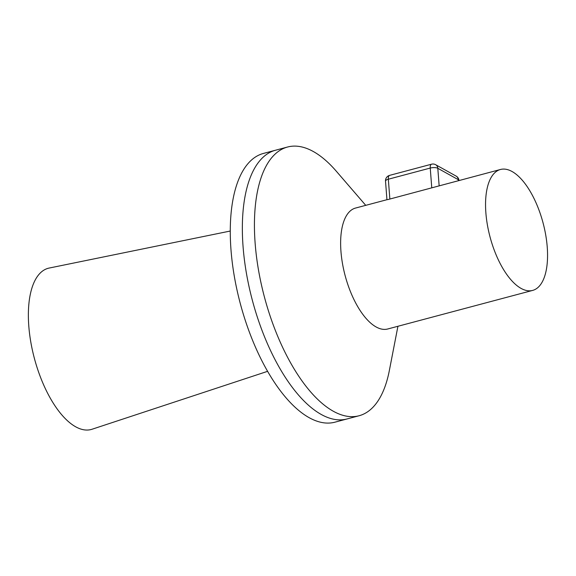 <?xml version="1.0" encoding="UTF-8"?>
<svg xmlns="http://www.w3.org/2000/svg" width="576" height="576" viewBox="0 0 576 576"><rect width="100%" height="100%" fill="white"/><g stroke="black" fill="none" stroke-linecap="round" stroke-linejoin="round"><path stroke-width="0.86" d="M397.93 326.275L389.34 370.562A139.046 60.941 -104.9 0 1 359.086 415.75L334.93 422.179A139.046 60.941 -104.9 0 1 230.998 249.898A139.046 60.941 -104.9 0 1 263.405 153.446L275.479 150.235A139.046 60.941 -104.9 0 0 243.072 246.679A139.046 60.941 -104.9 0 1 275.479 150.235L287.561 147.017A139.046 60.941 -104.9 0 1 336.276 171.187L365.738 205.344M347.011 418.961A139.046 60.941 -104.9 0 1 243.072 246.679A139.046 60.941 -104.9 0 0 347.011 418.961M267.61 371.326L92.059 429.242A83.426 36.569 -104.9 0 1 28.8 326.138A83.426 36.569 -104.9 0 1 49.162 268.056L230.27 231.034M385.517 181.159A5.558 1.951 -4.4 0 1 388.332 179.215A5.558 2.441 -104.9 0 1 389.628 175.363A5.558 5.558 0 0 0 385.517 181.159L386.942 199.699M500.465 169.488A62.568 27.425 -104.9 0 1 543.06 222.898A62.568 27.425 -104.9 0 1 532.649 290.412A62.568 27.425 -104.9 0 1 485.878 212.89A62.568 27.425 -104.9 0 1 500.465 169.488L387.583 199.649M431.539 164.203A5.558 2.441 75.1 0 0 430.243 168.062A5.558 1.951 -4.4 0 1 437.803 168.293A5.558 4.601 -60.9 0 0 435.672 164.722L435.672 164.722A5.558 5.558 0 0 0 431.539 164.203L389.628 175.363M456.127 176.098L456.127 176.098A5.558 4.601 119.1 0 1 458.258 179.669A5.558 1.951 -4.4 0 1 458.971 180.533A5.558 5.558 0 0 0 456.127 176.098L435.672 164.722M532.649 290.412L387.727 328.99A62.568 27.425 -104.9 0 1 340.956 251.46A62.568 27.425 -104.9 0 1 355.536 208.058L387.05 199.678M359.086 415.75A139.046 60.941 -104.9 0 1 255.154 243.468A139.046 60.941 -104.9 0 1 287.561 147.017M389.851 198.972L388.332 179.215L430.243 168.062L431.762 187.812M439.15 185.81L437.803 168.293L458.258 179.669L458.338 180.698"/></g></svg>
